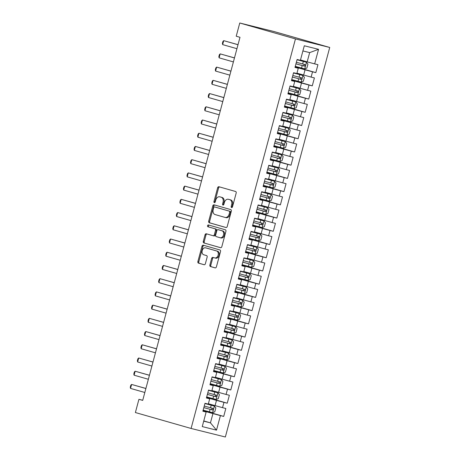 <?xml version="1.0" encoding="UTF-8"?>
<svg xmlns="http://www.w3.org/2000/svg" width="460" height="460" viewBox="0 0 460 460"><rect width="100%" height="100%" fill="white"/><g stroke="black" fill="none" stroke-linecap="round" stroke-linejoin="round"><path stroke-width="0.69" d="M231.598 207.575A0.943 0.673 -76 0 0 232.49 206.85L236.181 193.062A1.345 0.966 -76 0 0 235.606 191.498L218.925 186.731A1.345 0.966 -76 0 0 218.902 186.725A1.345 0.966 -76 0 0 217.649 187.766L213.958 201.555A0.943 0.673 -76 0 0 215.251 201.928L215.734 200.14A4.301 3.082 -76 0 1 219.736 196.817A4.301 3.082 -76 0 1 219.811 196.834L221.202 197.236A4.301 3.082 -76 0 1 223.054 202.233L222.577 204.021A0.943 0.673 -76 0 0 223.87 204.389L224.348 202.607A4.301 3.082 -76 0 1 228.355 199.278A4.301 3.082 -76 0 1 228.43 199.301L229.816 199.697A4.301 3.082 -76 0 1 231.667 204.7L231.19 206.482A0.943 0.673 -76 0 0 231.598 207.575M209.881 264.983A1.345 0.966 -76 0 0 210.461 266.541L215.136 267.881A1.345 0.966 -76 0 0 215.159 267.887A1.345 0.966 -76 0 0 216.413 266.846L220.518 251.534A1.345 0.966 -76 0 0 219.937 249.97L203.257 245.203A1.345 0.966 -76 0 0 203.234 245.197A1.345 0.966 -76 0 0 201.986 246.238L197.88 261.55A1.345 0.966 -76 0 0 198.461 263.114L204.113 264.73A1.345 0.966 -76 0 0 204.136 264.736A1.345 0.966 -76 0 0 205.384 263.695L207.144 257.14A1.345 0.966 -76 0 0 206.563 255.582L203.763 254.777A3.594 2.576 -76 0 1 202.199 250.642A3.594 2.576 -76 0 1 205.562 247.819A3.594 2.576 -76 0 1 205.62 247.836L216.602 250.97A3.594 2.576 -76 0 1 218.161 255.11A3.594 2.576 -76 0 1 214.803 257.933A3.594 2.576 -76 0 1 214.739 257.916L212.911 257.393A1.345 0.966 -76 0 0 212.888 257.387A1.345 0.966 -76 0 0 211.634 258.428L209.881 264.983L210.806 265.213A1.345 0.966 -76 0 0 211.387 266.777L215.349 267.91M142.703 400.395L239.993 37.3L236.221 36.225L239.763 23L295.458 38.916L191.084 428.461L135.384 412.539L138.926 399.32L142.703 400.395M225.952 227.516A1.345 0.966 -76 0 0 225.975 227.522A1.345 0.966 -76 0 0 227.228 226.481L231.334 211.169A1.345 0.966 -76 0 0 230.753 209.605L214.072 204.838A1.345 0.966 -76 0 0 214.049 204.832A1.345 0.966 -76 0 0 212.802 205.873L208.696 221.185A1.345 0.966 -76 0 0 209.277 222.749L225.998 227.527M225.923 231.351L221.823 246.663A1.345 0.966 -76 0 1 220.57 247.704A1.345 0.966 -76 0 1 220.547 247.698L203.866 242.932A1.345 0.966 -76 0 1 203.291 241.368L205.045 234.813A1.345 0.966 -76 0 1 206.298 233.778A1.345 0.966 -76 0 1 206.321 233.783L213.083 235.715A1.345 0.966 -76 0 0 213.106 235.721A1.345 0.966 -76 0 0 214.36 234.68L215.521 230.333A1.345 0.966 -76 0 0 214.946 228.769L207.903 226.757A0.943 0.673 -76 0 1 208.374 224.94A0.943 0.673 -76 0 0 208.374 224.94L225.348 229.787A1.345 0.966 -76 0 1 225.923 231.351M295.458 38.916L329.728 47.461L225.348 437L191.084 428.461M295.171 66.729L315.819 72.628L317.946 64.693L314.657 63.871L318.556 49.329L304.296 45.776L300.397 60.317L297.108 59.501L294.981 67.43L298.27 68.252L296.855 73.543L293.566 72.72L291.439 80.655L294.728 81.477L293.308 86.762L290.024 85.945L287.897 93.88L291.186 94.697L289.765 99.987L286.476 99.165L284.355 107.099L287.644 107.922L286.223 113.212L282.934 112.389L280.813 120.324L284.096 121.141L282.681 126.431L279.392 125.614L277.265 133.544L280.554 134.366L279.139 139.656L275.851 138.834L273.723 146.769L277.012 147.591L275.597 152.875L272.308 152.059L270.181 159.994L273.47 160.81L272.05 166.1L268.767 165.284L266.639 173.213L269.928 174.035L268.508 179.325L265.219 178.503L263.097 186.438L266.38 187.255L264.966 192.544L261.677 191.728L259.549 199.657L262.838 200.48L261.424 205.769L258.135 204.947L256.007 212.882L259.296 213.704L257.882 218.989L254.593 218.172L252.465 226.107L255.754 226.924L254.334 232.214L251.051 231.397L248.923 239.327L252.212 240.149L250.792 245.439L247.503 244.617L245.381 252.552L248.67 253.368L247.25 258.658L243.961 257.841L241.839 265.776L245.122 266.593L243.708 271.883L240.419 271.061L238.291 278.996L241.58 279.818L240.166 285.102L236.877 284.286L234.749 292.221L238.038 293.037L236.624 298.327L233.335 297.511L231.207 305.44L234.496 306.262L233.076 311.552L229.793 310.73L227.665 318.665L230.954 319.481L229.534 324.772L226.245 323.955L224.123 331.89L227.412 332.706L225.992 337.997L222.703 337.174L220.581 345.109L223.865 345.931L222.45 351.216L219.161 350.399L217.034 358.334L220.323 359.151L218.908 364.441L215.619 363.624L213.492 371.553L216.781 372.376L215.366 377.666L212.077 376.843L209.95 384.778L213.239 385.595L211.818 390.885L208.535 390.068L206.408 398.003L209.697 398.82L208.276 404.11L204.987 403.288L202.866 411.223L206.149 412.045L202.929 410.987M315.819 72.628L312.535 71.806L311.115 77.096L296.947 73.186M291.628 79.948L312.277 85.847L314.404 77.918L311.115 77.096M312.277 85.847L308.988 85.031L307.573 90.321L293.405 86.405M288.086 93.173L308.735 99.073L310.862 91.137L307.573 90.321M308.735 99.073L305.446 98.25L304.031 103.54L289.863 99.63M284.544 106.392L305.193 112.297L307.32 104.362L304.031 103.54M305.193 112.297L301.904 111.475L300.489 116.765L286.321 112.849M280.997 119.617L301.651 125.517L303.772 117.582L300.489 116.765M301.651 125.517L298.362 124.7L296.941 129.99L282.779 126.074M277.455 132.842L298.103 138.742L300.23 130.807L296.941 129.99M298.103 138.742L294.82 137.919L293.399 143.209L279.231 139.299M273.913 146.061L294.561 151.961L296.688 144.032L293.399 143.209M294.561 151.961L291.278 151.144L289.858 156.434L275.689 152.519M270.371 159.286L291.019 165.186L293.146 157.251L289.858 156.434M291.019 165.186L287.73 164.364L286.315 169.654L272.147 165.744M266.829 172.506L287.477 178.411L289.604 170.476L286.315 169.654M287.477 178.411L284.188 177.589L282.773 182.879L268.605 178.963M263.287 185.731L283.935 191.63L286.057 183.695L282.773 182.879M283.935 191.63L280.646 190.814L279.231 196.104L265.063 192.188M259.739 198.956L280.393 204.855L282.515 196.92L279.231 196.104M280.393 204.855L277.104 204.033L275.684 209.323L261.522 205.413M256.197 212.175L276.845 218.074L278.973 210.145L275.684 209.323M276.845 218.074L273.562 217.258L272.142 222.548L257.974 218.632M252.655 225.4L273.303 231.299L275.431 223.364L272.142 222.548M273.303 231.299L270.014 230.477L268.6 235.767L254.432 231.857M249.113 238.619L269.761 244.524L271.889 236.589L268.6 235.767M269.761 244.524L266.472 243.702L265.058 248.992L250.89 245.077M245.571 251.844L266.219 257.744L268.347 249.809L265.058 248.992M266.219 257.744L262.93 256.927L261.516 262.217L247.348 258.301M242.029 265.069L262.677 270.969L264.799 263.034L261.516 262.217M262.677 270.969L259.388 270.147L257.968 275.436L243.806 271.526M238.481 278.288L259.135 284.188L261.257 276.259L257.968 275.436M259.135 284.188L255.846 283.371L254.426 288.661L240.258 284.746M234.939 291.513L255.587 297.413L257.715 289.478L254.426 288.661M255.587 297.413L252.304 296.596L250.884 301.881L236.716 297.971M231.397 304.733L252.045 310.638L254.173 302.703L250.884 301.881M252.045 310.638L248.756 309.816L247.342 315.106L233.174 311.19M227.855 317.958L248.503 323.857L250.631 315.922L247.342 315.106M248.503 323.857L245.214 323.041L243.8 328.331L229.632 324.415M224.313 331.183L244.961 337.082L247.089 329.147L243.8 328.331M244.961 337.082L241.672 336.26L240.258 341.55L226.09 337.64M220.765 344.402L241.419 350.301L243.541 342.372L240.258 341.55M241.419 350.301L238.13 349.485L236.71 354.775L222.548 350.859M217.223 357.627L237.872 363.526L239.999 355.591L236.71 354.775M237.872 363.526L234.588 362.71L233.168 367.994L219 364.084M213.681 370.846L234.33 376.751L236.457 368.816L233.168 367.994M234.33 376.751L231.041 375.929L229.626 381.219L215.458 377.303M210.139 384.071L230.788 389.971L232.915 382.041L229.626 381.219M230.788 389.971L227.499 389.154L226.084 394.444L211.916 390.528M206.597 397.296L227.246 403.196L229.373 395.261L226.084 394.444M227.246 403.196L223.957 402.373L222.542 407.663L208.374 403.753M203.055 410.515L223.704 416.415L225.825 408.486L222.542 407.663M223.704 416.415L220.415 415.598L216.516 430.146L202.256 426.587L206.149 412.045M206.471 397.762L209.697 398.82M203.768 420.94L210.456 422.849L212.934 413.597L202.992 410.751M220.415 415.598L212.934 413.597M216.516 430.146L210.456 422.849L203.705 421.17M210.013 384.543L213.239 385.595M215.061 405.662L216.476 400.372L206.534 397.532M223.957 402.373L216.476 400.372M213.555 371.318L216.781 372.376M218.603 392.437L220.018 387.147L210.076 384.307M227.499 389.154L220.018 387.147M217.097 358.093L220.323 359.151M222.145 379.218L223.56 373.928L213.618 371.088M231.041 375.929L223.56 373.928M220.645 344.873L223.865 345.931M225.687 365.993L227.108 360.703L217.16 357.863M234.588 362.71L227.108 360.703M224.187 331.648L227.412 332.706M229.23 352.774L230.65 347.484L220.702 344.638M238.13 349.485L230.65 347.484M227.729 318.429L230.954 319.481M232.777 339.549L234.192 334.259L224.25 331.418M241.672 336.26L234.192 334.259M231.271 305.204L234.496 306.262M236.319 326.324L237.734 321.034L227.792 318.193M245.214 323.041L237.734 321.034M234.813 291.979L238.038 293.037M239.861 313.105L241.276 307.815L231.334 304.974M248.756 309.816L241.276 307.815M238.355 278.76L241.58 279.818M243.403 299.88L244.823 294.59L234.876 291.749M252.304 296.596L244.823 294.59M241.902 265.535L245.122 266.593M246.945 286.655L248.365 281.37L238.418 278.524M255.846 283.371L248.365 281.37M245.444 252.316L248.67 253.368M250.487 273.435L251.907 268.145L241.96 265.305M259.388 270.147L251.907 268.145M248.986 239.091L252.212 240.149M254.035 260.21L255.449 254.92L245.508 252.08M262.93 256.927L255.449 254.92M252.528 225.866L255.754 226.924M257.577 246.991L258.991 241.701L249.05 238.861M266.472 243.702L258.991 241.701M256.07 212.646L259.296 213.704M261.119 233.766L262.533 228.476L252.592 225.636M270.014 230.477L262.533 228.476M259.618 199.421L262.838 200.48M264.661 220.541L266.081 215.257L256.134 212.411M273.562 217.258L266.081 215.257M263.16 186.202L266.38 187.255M268.203 207.322L269.623 202.032L259.676 199.191M277.104 204.033L269.623 202.032M266.702 172.977L269.928 174.035M271.751 194.097L273.165 188.807L263.223 185.966M280.646 190.814L273.165 188.807M270.244 159.752L273.47 160.81M275.293 180.878L276.707 175.588L266.765 172.747M284.188 177.589L276.707 175.588M273.786 146.533L277.012 147.591M278.835 167.653L280.249 162.363L270.308 159.522M287.73 164.364L280.249 162.363M277.328 133.308L280.554 134.366M282.377 154.428L283.797 149.143L273.849 146.297M291.278 151.144L283.797 149.143M280.876 120.089L284.096 121.141M285.919 141.208L287.339 135.918L277.392 133.078M294.82 137.919L287.339 135.918M284.418 106.864L287.644 107.922M289.461 127.983L290.881 122.693L280.933 119.853M298.362 124.7L290.881 122.693M287.96 93.639L291.186 94.697M293.008 114.764L294.423 109.474L284.481 106.634M301.904 111.475L294.423 109.474M291.502 80.419L294.728 81.477M296.55 101.539L297.965 96.249L288.023 93.409M305.446 98.25L297.965 96.249M295.044 67.194L298.27 68.252M300.092 88.314L301.507 83.03L291.565 80.184M308.988 85.031L301.507 83.03M303.634 75.095L305.055 69.805L295.107 66.964M312.535 71.806L305.055 69.805M142.738 400.269L138.926 399.32M239.763 23L274.033 31.539L329.728 47.461M314.657 63.871L307.176 61.87L309.66 52.612L302.91 50.933M307.176 61.87L300.489 59.961M318.556 49.329L309.66 52.612M232.145 207.425A0.943 0.673 -76 0 1 232.116 206.712L232.593 204.93A4.301 3.082 -76 0 0 230.742 199.927L229.816 199.697M229.206 199.496A4.301 3.082 -76 0 1 229.281 199.513A4.301 3.082 -76 0 1 229.356 199.531L230.742 199.927M220.587 197.03A4.301 3.082 -76 0 1 220.662 197.047A4.301 3.082 -76 0 1 220.737 197.07L222.128 197.466A4.301 3.082 -76 0 1 223.98 202.463L223.502 204.251A0.943 0.673 -76 0 0 223.525 204.964M219.638 186.938A1.345 0.966 -76 0 0 218.58 187.996L214.883 201.785A0.943 0.673 -76 0 0 214.906 202.503M214.791 205.045A1.345 0.966 -76 0 0 213.727 206.103L209.622 221.415A1.345 0.966 -76 0 0 210.203 222.979L226.165 227.545M229.655 212.227A0.943 0.673 -76 0 0 229.247 211.128L214.607 206.948A0.943 0.673 -76 0 0 213.716 207.673L213.21 209.553A4.301 3.082 -76 0 0 215.061 214.555L225.072 217.413A4.301 3.082 -76 0 0 225.141 217.43A4.301 3.082 -76 0 0 229.149 214.107L229.655 212.227L230.581 212.457A0.943 0.673 -76 0 0 230.172 211.364L229.247 211.128M214.59 206.942L215.516 207.172A0.943 0.673 -76 0 0 215.498 207.172A0.943 0.673 -76 0 1 215.533 207.178L230.172 211.364M225.216 217.448L225.998 217.643A4.301 3.082 -76 0 0 226.067 217.66A4.301 3.082 -76 0 0 230.075 214.337L229.149 214.107M230.581 212.457L230.075 214.337M220.76 247.727L203.866 242.932M207.034 233.985A1.345 0.966 -76 0 0 205.971 235.048L204.217 241.598A1.345 0.966 -76 0 0 204.792 243.162M213.13 235.727L214.009 235.945A1.345 0.966 -76 0 0 214.032 235.951A1.345 0.966 -76 0 0 215.286 234.91L216.447 230.564A1.345 0.966 -76 0 0 215.872 228.999L207.903 226.757M209.139 225.158A0.943 0.673 -76 0 0 208.828 226.987M220.104 237.722A3.594 2.576 -76 0 0 220.162 237.739A3.594 2.576 -76 0 0 223.525 234.916A3.594 2.576 -76 0 0 221.961 230.776L218.097 229.672A1.345 0.966 -76 0 0 218.074 229.666A1.345 0.966 -76 0 0 216.821 230.707L215.654 235.054A1.345 0.966 -76 0 0 216.234 236.618L220.104 237.722M220.225 237.751L221.03 237.952A3.594 2.576 -76 0 0 221.087 237.969A3.594 2.576 -76 0 0 224.451 235.146A3.594 2.576 -76 0 0 222.887 231.006L221.961 230.776M218.074 229.666L219 229.896A1.345 0.966 -76 0 0 218.977 229.891A1.345 0.966 -76 0 1 219.023 229.902L222.887 231.006M213.624 257.6A1.345 0.966 -76 0 0 212.56 258.658L210.806 265.213M214.866 257.945L215.665 258.146A3.594 2.576 -76 0 0 215.728 258.163A3.594 2.576 -76 0 0 219.086 255.34A3.594 2.576 -76 0 0 217.528 251.206L216.602 250.97M206.425 248.038A3.594 2.576 -76 0 1 206.488 248.049A3.594 2.576 -76 0 1 206.546 248.066L217.528 251.206M203.975 245.41A1.345 0.966 -76 0 0 202.912 246.468L198.806 261.78A1.345 0.966 -76 0 0 199.387 263.344L204.32 264.759M295.268 66.361L304.687 68.885L306.889 68.028L307.953 64.061L306.458 62.272L297.039 59.748M306.458 62.272L297.051 59.719M303.611 64.193C304.503 64.986 304.359 65.515 303.186 65.78L295.952 63.819M295.941 63.848L304.549 66.165C305.555 65.861 305.699 65.331 304.974 64.584L296.366 62.261M236.94 48.697L222.657 44.614L222.393 43.447L222.922 41.463L223.721 40.652L238.021 44.677M222.657 44.614L223.721 40.652L238.004 44.735M291.726 79.58L301.139 82.11L303.347 81.248L304.411 77.28L302.916 75.498L293.497 72.973M302.916 75.498L293.509 72.939M300.07 77.418C300.961 78.212 300.817 78.74 299.644 79.005L292.411 77.038M292.399 77.067L301.001 79.39C302.013 79.085 302.157 78.556 301.426 77.803L292.825 75.48M288.184 92.805L297.597 95.329L299.805 94.472L300.869 90.505L299.368 88.722L289.955 86.192M299.368 88.722L289.961 86.164M296.527 90.637C297.419 91.436 297.275 91.965 296.102 92.224L288.863 90.263M288.857 90.292L297.459 92.615C298.471 92.305 298.615 91.776 297.884 91.028L289.282 88.705M233.398 61.922L219.115 57.839L218.845 56.672L219.38 54.688L220.179 53.872L234.479 57.897M219.115 57.839L220.179 53.872L234.462 57.954M229.856 75.147L215.573 71.064L215.303 69.891L215.838 67.907L216.637 67.097L230.931 71.122M215.573 71.064L216.637 67.097L230.92 71.179M284.642 106.03L294.055 108.554L296.263 107.692L297.327 103.73L295.826 101.942L286.413 99.417M295.826 101.942L286.419 99.389M292.986 103.862C293.871 104.656 293.733 105.185 292.56 105.449L285.321 103.483M285.315 103.517L293.917 105.834C294.929 105.53 295.067 105.001 294.342 104.248L285.74 101.93M281.1 119.249L290.513 121.779L292.721 120.917L293.785 116.949L292.284 115.167L282.871 112.637M292.284 115.167L282.877 112.608M289.443 117.081C290.329 117.881 290.191 118.41 289.018 118.668L281.779 116.708M281.773 116.736L290.375 119.059C291.387 118.755 291.525 118.226 290.8 117.472L282.198 115.149M226.314 88.366L212.031 84.284L211.761 83.116L212.296 81.132L213.089 80.316L227.389 84.347M212.031 84.284L213.089 80.316L227.378 84.398M222.772 101.591L208.483 97.508L208.219 96.341L208.748 94.357L209.547 93.541L223.847 97.566M208.483 97.508L209.547 93.541L223.83 97.623M277.552 132.474L286.971 134.998L289.179 134.142L290.237 130.174L288.742 128.386L279.323 125.862M288.742 128.386L279.335 125.833M285.896 130.306C286.787 131.106 286.643 131.635 285.476 131.893L278.237 129.933M278.225 129.962L286.833 132.279C287.839 131.974 287.983 131.445 287.258 130.697L278.651 128.374M219.224 114.81L204.941 110.728L204.677 109.56L205.206 107.577L206.005 106.766L220.305 110.791M204.941 110.728L206.005 106.766L220.288 110.848M274.01 145.694L283.429 148.223L285.631 147.361L286.695 143.393L285.2 141.611L275.781 139.087M285.2 141.611L275.793 139.052M282.354 143.531C283.245 144.325 283.101 144.854 281.928 145.118L274.695 143.152M274.683 143.181L283.291 145.504C284.297 145.199 284.441 144.67 283.716 143.917L275.109 141.594M215.683 128.035L201.399 123.953L201.135 122.785L201.664 120.802L202.463 119.985L216.763 124.01M201.399 123.953L202.463 119.985L216.746 124.068M270.468 158.918L279.881 161.448L282.089 160.586L283.153 156.618L281.652 154.836L272.239 152.306M281.652 154.836L272.251 152.277M278.812 156.751C279.703 157.55 279.559 158.079 278.386 158.338L271.153 156.377M271.141 156.406L279.743 158.729C280.755 158.418 280.899 157.889 280.169 157.142L271.567 154.819M266.926 172.143L276.339 174.668L278.547 173.805L279.611 169.843L278.11 168.055L268.697 165.531M278.11 168.055L268.703 165.502M275.27 169.976C276.161 170.769 276.017 171.298 274.844 171.563L267.605 169.596M267.599 169.631L276.201 171.948C277.213 171.643 277.351 171.114 276.627 170.361L268.025 168.044M263.385 185.363L272.797 187.893L275.005 187.03L276.069 183.063L274.568 181.28L265.155 178.75M274.568 181.28L265.161 178.721M271.728 183.195C272.613 183.994 272.475 184.523 271.302 184.782L264.063 182.821M264.057 182.85L272.659 185.173C273.671 184.868 273.809 184.339 273.085 183.586L264.483 181.263M259.842 198.588L269.255 201.112L271.463 200.255L272.527 196.288L271.026 194.505L261.613 191.975M271.026 194.505L261.619 191.946M268.186 196.42C269.071 197.219 268.927 197.748 267.76 198.007L260.521 196.046M260.515 196.075L269.117 198.398C270.123 198.087 270.267 197.558 269.543 196.811L260.941 194.488M256.295 211.807L265.713 214.337L267.921 213.474L268.979 209.507L267.484 207.724L258.066 205.2M267.484 207.724L258.077 205.166M264.638 209.645C265.529 210.439 265.385 210.967 264.212 211.232L256.979 209.265M256.967 209.294L265.575 211.617C266.582 211.312 266.725 210.783 266.001 210.03L257.393 207.707M252.753 225.032L262.165 227.562L264.373 226.699L265.437 222.732L263.942 220.949L254.524 218.419M263.942 220.949L254.535 218.391M261.096 222.864C261.987 223.663 261.843 224.192 260.67 224.451L253.437 222.49M253.425 222.519L262.033 224.842C263.039 224.532 263.183 224.003 262.453 223.255L253.851 220.932M249.211 238.257L258.623 240.781L260.832 239.919L261.895 235.957L260.394 234.169L250.982 231.644M260.394 234.169L250.987 231.616M257.554 236.089C258.445 236.883 258.301 237.412 257.128 237.676L249.889 235.71M249.883 235.744L258.486 238.061C259.498 237.757 259.641 237.228 258.911 236.474L250.309 234.157M245.669 251.476L255.081 254.006L257.289 253.144L258.353 249.176L256.852 247.394L247.44 244.864M256.852 247.394L247.445 244.835M254.012 249.308C254.897 250.108 254.759 250.637 253.586 250.895L246.347 248.935M246.341 248.963L254.943 251.286C255.955 250.982 256.094 250.453 255.369 249.699L246.767 247.376M242.127 264.701L251.539 267.226L253.747 266.369L254.811 262.401L253.31 260.619L243.898 258.089M253.31 260.619L243.903 258.06M250.47 262.533C251.355 263.333 251.217 263.862 250.044 264.12L242.805 262.16M242.799 262.188L251.401 264.511C252.413 264.201 252.552 263.672 251.827 262.924L243.225 260.601M212.14 141.26L197.857 137.178L197.587 136.005L198.122 134.021L198.921 133.21L213.221 137.235M197.857 137.178L198.921 133.21L213.204 137.293M208.598 154.48L194.315 150.397L194.045 149.23L194.58 147.246L195.373 146.429L209.674 150.46M194.315 150.397L195.373 146.429L209.662 150.512M205.056 167.704L190.768 163.622L190.503 162.455L191.032 160.471L191.831 159.655L206.132 163.679M190.768 163.622L191.831 159.655L206.12 163.737M201.514 180.924L187.226 176.847L186.961 175.674L187.49 173.69L188.289 172.88L202.59 176.905M187.226 176.847L188.289 172.88L202.572 176.962M197.967 194.149L183.684 190.066L183.419 188.899L183.948 186.915L184.748 186.099L199.048 190.124M183.684 190.066L184.748 186.099L199.03 190.181M194.425 207.374L180.142 203.291L179.877 202.118L180.406 200.134L181.205 199.324L195.506 203.349M180.142 203.291L181.205 199.324L195.488 203.406M190.883 220.593L176.6 216.511L176.329 215.343L176.864 213.359L177.663 212.543L191.958 216.574M176.6 216.511L177.663 212.543L191.946 216.625M187.341 233.818L173.058 229.736L172.787 228.568L173.322 226.584L174.116 225.768L188.416 229.793M173.058 229.736L174.116 225.768L188.405 229.85M183.799 247.037L169.51 242.96L169.245 241.787L169.774 239.804L170.574 238.993L184.874 243.018M169.51 242.96L170.574 238.993L184.857 243.075M238.579 277.92L247.997 280.45L250.205 279.588L251.263 275.62L249.768 273.838L240.356 271.314M249.768 273.838L240.361 271.279M246.928 275.758C247.814 276.552 247.67 277.081 246.502 277.345L239.263 275.379M239.257 275.408L247.859 277.731C248.866 277.426 249.009 276.897 248.285 276.144L239.677 273.827M180.251 260.262L165.968 256.18L165.703 255.012L166.232 253.029L167.032 252.212L181.332 256.237M165.968 256.18L167.032 252.212L181.315 256.295M235.037 291.145L244.455 293.675L246.658 292.813L247.721 288.845L246.226 287.063L236.808 284.533M246.226 287.063L236.819 284.504M243.38 288.978C244.271 289.777 244.128 290.306 242.955 290.565L235.721 288.604M235.71 288.633L244.317 290.956C245.324 290.645 245.467 290.122 244.743 289.369L236.135 287.046M176.709 273.487L162.426 269.405L162.161 268.232L162.69 266.248L163.49 265.437L177.79 269.462M162.426 269.405L163.49 265.437L177.773 269.52M231.495 304.37L240.908 306.895L243.116 306.038L244.179 302.07L242.684 300.282L233.266 297.758M242.684 300.282L233.277 297.729M239.838 302.203C240.73 302.996 240.586 303.525 239.413 303.79L232.179 301.823M232.168 301.858L240.77 304.175C241.782 303.87 241.925 303.341 241.195 302.588L232.593 300.271M173.167 286.707L158.884 282.624L158.614 281.457L159.148 279.473L159.948 278.656L174.248 282.687M158.884 282.624L159.948 278.656L174.231 282.739M227.953 317.59L237.366 320.12L239.574 319.257L240.637 315.29L239.137 313.507L229.724 310.977M239.137 313.507L229.73 310.948M236.296 315.422C237.187 316.221 237.044 316.75 235.871 317.009L228.631 315.048M228.626 315.077L237.228 317.4C238.24 317.095 238.383 316.566 237.653 315.813L229.051 313.49M169.625 299.931L155.342 295.849L155.072 294.682L155.606 292.698L156.406 291.881L170.7 295.906M155.342 295.849L156.406 291.881L170.689 295.964M224.411 330.815L233.824 333.339L236.032 332.482L237.095 328.515L235.595 326.732L226.182 324.202M235.595 326.732L226.188 324.173M232.754 328.647C233.64 329.446 233.502 329.975 232.329 330.234L225.089 328.273M225.084 328.302L233.686 330.625C234.698 330.315 234.836 329.785 234.111 329.038L225.509 326.715M166.083 313.151L151.794 309.074L151.53 307.901L152.064 305.917L152.858 305.106L167.158 309.131M151.794 309.074L152.858 305.106L167.147 309.189M220.869 344.034L230.282 346.564L232.49 345.702L233.553 341.734L232.053 339.952L222.64 337.427M232.053 339.952L222.646 337.393M229.212 341.872C230.098 342.666 229.96 343.195 228.787 343.459L221.547 341.492M221.542 341.521L230.144 343.844C231.156 343.539 231.294 343.01 230.569 342.257L221.967 339.94M162.541 326.376L148.252 322.293L147.988 321.126L148.517 319.142L149.316 318.326L163.616 322.351M148.252 322.293L149.316 318.326L163.599 322.408M217.321 357.259L226.74 359.789L228.948 358.926L230.006 354.959L228.511 353.176L219.092 350.647M228.511 353.176L219.104 350.618M225.664 355.091C226.556 355.891 226.412 356.419 225.245 356.678L218.005 354.717M217.994 354.746L226.602 357.069C227.608 356.764 227.752 356.235 227.027 355.482L218.419 353.159M158.993 339.601L144.71 335.518L144.446 334.345L144.975 332.361L145.774 331.551L160.074 335.576M144.71 335.518L145.774 331.551L160.057 335.633M213.779 370.484L223.198 373.008L225.4 372.151L226.464 368.184L224.969 366.396L215.55 363.872M224.969 366.396L215.562 363.843M222.123 368.316C223.014 369.11 222.87 369.639 221.697 369.903L214.463 367.937M214.452 367.971L223.06 370.288C224.066 369.984 224.21 369.455 223.485 368.702L214.877 366.384M155.451 352.82L141.168 348.737L140.904 347.57L141.433 345.586L142.232 344.77L156.532 348.801M141.168 348.737L142.232 344.77L156.515 348.853M210.237 383.703L219.65 386.233L221.858 385.371L222.922 381.403L221.421 379.621L212.008 377.091M221.421 379.621L212.02 377.062M218.58 381.541C219.472 382.335 219.328 382.864 218.155 383.122L210.921 381.162M210.91 381.19L219.512 383.513C220.524 383.209 220.668 382.68 219.937 381.926L211.335 379.603M151.909 366.045L137.626 361.962L137.356 360.795L137.891 358.811L138.69 357.995L152.99 362.02M137.626 361.962L138.69 357.995L152.973 362.077M206.695 396.928L216.108 399.452L218.316 398.596L219.38 394.628L217.879 392.846L208.466 390.316M217.879 392.846L208.472 390.287M215.038 394.76C215.924 395.56 215.786 396.089 214.613 396.347L207.374 394.387M207.368 394.416L215.97 396.738C216.982 396.428 217.12 395.899 216.395 395.151L207.793 392.828M148.367 379.27L134.084 375.187L133.814 374.014L134.349 372.031L135.142 371.22L149.442 375.245M134.084 375.187L135.142 371.22L149.431 375.303M203.153 410.147L212.566 412.678L214.774 411.815L215.838 407.847L214.337 406.065L204.924 403.541M214.337 406.065L204.93 403.506M211.496 407.985C212.382 408.779 212.244 409.308 211.071 409.572L203.832 407.606M203.826 407.64L212.428 409.958C213.44 409.653 213.578 409.124 212.853 408.371L204.251 406.053M144.825 392.489L130.536 388.407L130.272 387.239L130.801 385.256L131.6 384.439L145.9 388.464M130.536 388.407L131.6 384.439L145.889 388.522M232.593 204.93L231.667 204.7M229.356 199.531L228.43 199.301M223.502 204.251L222.577 204.021M223.98 202.463L223.054 202.233M222.128 197.466L221.202 197.236M220.737 197.07L219.811 196.834M214.883 201.785L213.958 201.555M218.58 187.996L217.649 187.766M232.116 206.712L231.19 206.482M210.203 222.979L209.277 222.749M209.622 221.415L208.696 221.185M213.727 206.103L212.802 205.873M215.533 207.178L214.607 206.948M204.217 241.598L203.291 241.368M205.971 235.048L205.045 234.813M215.286 234.91L214.36 234.68M216.447 230.564L215.521 230.333M215.872 228.999L214.946 228.769M219.023 229.902L218.097 229.672M212.56 258.658L211.634 258.428M206.546 248.066L205.62 247.836M199.387 263.344L198.461 263.114M198.806 261.78L197.88 261.55M202.912 246.468L201.986 246.238M211.387 266.777L210.461 266.541M304.738 68.868L306.492 62.318M302.645 63.963L303.324 61.45M301.547 68.063L302.226 65.55M303.186 65.78L304.549 66.165M301.197 82.087L302.95 75.543M299.103 77.188L299.776 74.675M298.005 81.288L298.678 78.775M299.644 79.005L301.001 79.39M297.654 95.312L299.408 88.763M295.561 90.413L296.234 87.9M294.463 94.507L295.136 91.994M296.102 92.224L297.459 92.615M294.112 108.531L295.866 101.988M292.019 103.632L292.692 101.12M290.921 107.732L291.594 105.219M292.56 105.449L293.917 105.834M290.57 121.756L292.324 115.213M288.477 116.857L289.15 114.344M287.379 120.957L288.052 118.444M289.018 118.668L290.375 119.059M287.023 134.981L288.776 128.432M284.935 130.076L285.608 127.564M283.837 134.176L284.51 131.663M285.476 131.893L286.833 132.279M283.481 148.201L285.234 141.657M281.388 143.301L282.06 140.789M280.289 147.401L280.962 144.888M281.928 145.118L283.291 145.504M279.939 161.425L281.692 154.876M277.846 156.526L278.518 154.014M276.748 160.62L277.42 158.113M278.386 158.338L279.743 158.729M276.397 174.645L278.15 168.101M274.304 169.746L274.976 167.233M273.205 173.845L273.878 171.333M274.844 171.563L276.201 171.948M272.855 187.87L274.608 181.326M270.762 182.971L271.434 180.458M269.663 187.07L270.336 184.558M271.302 184.782L272.659 185.173M269.313 201.095L271.066 194.545M267.22 196.19L267.892 193.677M266.121 200.29L266.794 197.777M267.76 198.007L269.117 198.398M265.765 214.314L267.519 207.77M263.678 209.415L264.351 206.902M262.574 213.515L263.252 211.002M264.212 211.232L265.575 211.617M262.223 227.539L263.977 220.995M260.13 222.64L260.803 220.127M259.032 226.734L259.704 224.227M260.67 224.451L262.033 224.842M258.681 240.758L260.435 234.215M256.588 235.859L257.261 233.346M255.49 239.959L256.162 237.446M257.128 237.676L258.486 238.061M255.139 253.983L256.893 247.44M253.046 249.084L253.719 246.571M251.948 253.184L252.62 250.671M253.586 250.895L254.943 251.286M251.597 267.208L253.351 260.659M249.504 262.303L250.177 259.791M248.406 266.403L249.078 263.89M250.044 264.12L251.401 264.511M248.049 280.427L249.803 273.884M245.962 275.529L246.635 273.016M244.864 279.628L245.536 277.115M246.502 277.345L247.859 277.731M244.507 293.652L246.261 287.109M242.414 288.753L243.093 286.241M241.316 292.847L241.989 290.34M242.955 290.565L244.317 290.956M240.965 306.872L242.719 300.328M238.872 301.973L239.545 299.46M237.774 306.072L238.447 303.56M239.413 303.79L240.77 304.175M237.423 320.097L239.177 313.553M235.33 315.198L236.003 312.685M234.232 319.297L234.905 316.785M235.871 317.009L237.228 317.4M233.881 333.322L235.635 326.772M231.788 328.417L232.461 325.91M230.69 332.517L231.363 330.004M232.329 330.234L233.686 330.625M230.339 346.541L232.093 339.997M228.246 341.642L228.919 339.129M227.148 345.742L227.821 343.229M228.787 343.459L230.144 343.844M226.791 359.766L228.545 353.222M224.704 354.867L225.377 352.354M223.606 358.967L224.279 356.454M225.245 356.678L226.602 357.069M223.249 372.985L225.003 366.442M221.156 368.086L221.829 365.573M220.058 372.186L220.731 369.673M221.697 369.903L223.06 370.288M219.708 386.21L221.461 379.667M217.614 381.311L218.287 378.798M216.516 385.411L217.189 382.898M218.155 383.122L219.512 383.513M216.165 399.435L217.919 392.886M214.072 394.53L214.745 392.023M212.974 398.63L213.647 396.117M214.613 396.347L215.97 396.738M212.623 412.654L214.377 406.111M210.53 407.755L211.203 405.243M209.432 411.855L210.105 409.342M211.071 409.572L212.428 409.958M229.281 199.513L228.355 199.278M220.662 197.047L219.736 196.817M226.067 217.66L225.141 217.43M214.032 235.951L213.106 235.721M221.087 237.969L220.162 237.739M215.728 258.163L214.803 257.933M206.488 248.049L205.562 247.819"/></g></svg>
